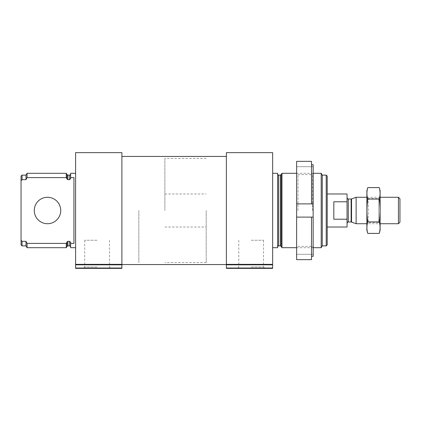 <?xml version="1.0" encoding="UTF-8"?>
<svg xmlns="http://www.w3.org/2000/svg" width="421" height="421" viewBox="0 0 421 421"><rect width="100%" height="100%" fill="white"/><g stroke="black" fill="none" stroke-linecap="round" stroke-linejoin="round"><path stroke-width="0.32" stroke-dasharray="2.1 1.58" d="M70.644 173.305L70.644 177.604L73.949 177.604L73.949 243.396L73.949 177.604L73.949 243.396L70.644 243.396L70.644 247.695M75.601 210.5L75.601 247.695L75.601 210.5M69.654 175.12L69.654 179.672L70.644 178.541L70.644 174.131L70.644 177.604M70.644 243.396L70.644 246.869L70.644 242.459L69.654 241.328L67.913 241.328L67.05 241.896L66.286 243.396L66.286 247.695M69.654 179.672L67.913 179.672L67.05 179.104L66.286 177.604L27.06 177.604L27.06 173.305M66.286 173.305L66.286 177.604M66.286 243.396L27.06 243.396L27.06 247.695M26.007 175.12L26.007 179.672L27.06 177.604M22.039 245.88L22.039 241.328L26.007 241.328L26.007 245.88M26.007 179.672L22.039 179.672L22.039 175.12M21.05 176.115L21.05 180.82L22.039 179.672M22.039 241.328L21.05 240.18L21.05 244.885M21.05 240.18L21.05 180.82M327.212 176.115L327.212 244.885M327.212 210.5L327.212 227.03L327.212 210.5M326.222 175.12L326.222 245.88M322.254 175.12L322.254 245.88M321.202 173.305L321.202 247.695M281.975 173.305L281.975 247.695M277.618 173.305L277.618 247.695M272.661 210.5L272.661 247.695L272.661 210.5M251.169 268.361L264.941 268.361L251.169 268.361M226.372 152.639L226.372 268.361L272.661 268.361L272.661 152.639M226.372 210.5L226.372 264.556L226.372 210.5M121.89 210.5L121.89 264.556L121.89 210.5M97.093 268.361L83.321 268.361L97.093 268.361M75.601 152.639L75.601 268.361L121.89 268.361L121.89 152.639M60.724 210.5A13.225 13.225 0 0 1 40.89 221.951A13.225 13.225 0 0 1 40.89 199.049A13.225 13.225 0 0 1 60.724 210.5M251.169 240.254L263.525 240.254L251.169 240.254M251.169 266.946L263.525 266.946L251.169 266.946M97.093 240.254L84.737 240.254L97.093 240.254M97.093 266.946L84.737 266.946L97.093 266.946M206.201 210.5L206.201 262.572L206.201 210.5M138.835 210.5L138.835 262.572L138.835 210.5M311.508 164.685L311.508 203.885L296.626 203.885L296.626 161.348L296.626 166.69L296.626 161.348L311.508 161.348L311.508 203.885L311.508 161.348L311.508 164.685L313.161 164.685L313.161 203.885L311.508 203.885M311.508 217.115L311.508 259.652L311.508 256.315L311.508 259.652L296.626 259.652L296.626 203.885L313.161 203.885L313.161 217.115L296.626 217.115L313.161 217.115L313.161 256.315L311.508 256.315M313.161 166.69L313.161 164.685L313.161 166.69L296.626 166.69L313.161 166.69M313.161 256.315L313.161 254.31L313.161 256.315M313.161 210.5L313.161 173.305L313.161 210.5M296.626 210.5L296.626 173.305L296.626 210.5M312.387 210.5L312.387 174.647L312.387 210.5M297.973 210.5L297.973 174.647L297.973 210.5M313.161 254.31L296.626 254.31L313.161 254.31M313.161 217.115L296.626 217.115M347.051 193.97L347.051 227.03M347.051 210.5L347.051 197.77L347.051 210.5M164.874 210.5L164.874 158.428L164.874 210.5M347.051 201.791L333.827 201.791L333.827 219.209L333.827 201.791L333.827 219.209L347.051 219.209M399.95 198.796L399.95 222.204M398.429 197.275L398.429 223.725M356.119 197.275L356.119 223.725M366.886 230.255L366.886 190.745M366.886 223.725L366.886 197.275L366.886 223.725L368.228 222.383L368.228 198.617L368.228 222.383L378.768 222.383L378.768 198.617L378.768 222.383L380.11 223.725L380.11 197.275L380.11 223.725L366.886 223.725M367.733 187.592C366.649 191.413 366.649 195.228 367.733 199.049C366.649 206.585 366.649 214.221 367.733 221.951C366.649 225.772 366.649 229.587 367.733 233.408M367.733 221.951L379.268 221.951C380.347 214.415 380.347 206.779 379.268 199.049C380.352 195.228 380.352 191.413 379.268 187.592M379.268 233.408C380.352 229.587 380.352 225.772 379.268 221.951M367.733 199.049L379.268 199.049M380.11 230.255L380.11 190.745M69.654 241.328L69.654 245.88M67.913 175.12L67.913 179.672M67.913 241.328L67.913 245.88M67.05 174.626L67.05 179.104M67.05 241.896L67.05 246.374M281.212 174.626L281.212 246.374M280.349 175.12L280.349 245.88M278.607 175.12L278.607 245.88M226.372 268.03L272.661 268.03M226.372 264.82L272.661 264.82M226.372 264.356L272.661 264.356M75.601 268.03L121.89 268.03M75.601 264.82L121.89 264.82M75.601 264.356L121.89 264.356M351.551 198.938L351.551 222.062M351.13 199.012L351.13 221.988M348.288 199.012L348.288 221.988M313.161 173.305L296.626 173.305L297.973 174.647L312.387 174.647L313.161 173.305M313.161 247.695L296.626 247.695L297.973 246.353L312.387 246.353L313.161 247.695M238.812 240.254L238.812 266.946L237.397 268.361M263.525 240.254L263.525 266.946L264.941 268.361M84.737 240.254L84.737 266.946L83.321 268.361M109.449 240.254L109.449 266.946L110.865 268.361M164.874 193.97L206.201 193.97M164.874 227.03L206.201 227.03M206.201 158.428L164.874 158.428M206.201 262.572L164.874 262.572M380.11 197.275L366.886 197.275L368.228 198.617L378.768 198.617L380.11 197.275"/><path stroke-width="0.63" d="M75.601 247.695L70.644 247.695L70.644 243.396L73.949 243.396L73.949 177.604L70.644 177.604L70.644 173.305L75.601 173.305M70.644 177.604L70.644 178.541L69.654 179.672L67.913 179.672L67.05 179.104L66.286 177.604L66.286 173.305L27.06 173.305L27.06 177.604L26.007 179.672L26.007 175.12L27.06 173.305M70.644 246.869C70.149 245.927 69.818 245.596 69.654 245.88L69.654 241.328L70.644 242.459L70.644 243.396M69.654 241.328L67.913 241.328L67.05 241.896L66.286 243.396L27.06 243.396L26.007 241.328L27.06 243.396L27.06 247.695L66.286 247.695L66.286 243.396M66.286 177.604L27.06 177.604M26.007 245.88L26.007 241.328L22.039 241.328L22.039 245.88L26.007 245.88L27.06 247.695M26.007 179.672L22.039 179.672L22.039 175.12L26.007 175.12M22.039 179.672L21.05 180.82L21.05 176.115L22.039 175.12M22.039 245.88L21.05 244.885L21.05 240.18L22.039 241.328M21.05 180.82L21.05 240.18M326.222 175.12L326.222 245.88L327.212 244.885L327.212 176.115L326.222 175.12L322.254 175.12L321.202 173.305L313.161 173.305M326.222 245.88L322.254 245.88L322.254 175.12M322.254 245.88L321.202 247.695L321.202 173.305M296.626 247.695L281.975 247.695L281.975 173.305L296.626 173.305M272.661 247.695L277.618 247.695L277.618 173.305L272.661 173.305M226.372 264.356L226.372 264.82L272.661 264.82L272.661 152.639L226.372 152.639L226.372 264.356L272.661 264.356M226.372 264.82L226.372 268.361L272.661 268.361L272.661 264.82M75.601 264.356L75.601 264.82L121.89 264.82L121.89 152.639L75.601 152.639L75.601 264.356L121.89 264.356M75.601 264.82L75.601 268.361L121.89 268.361L121.89 264.82M60.724 210.5A13.225 13.225 0 0 1 40.89 221.951A13.225 13.225 0 0 1 40.89 199.049A13.225 13.225 0 0 1 60.724 210.5M311.508 164.685L313.161 164.685L313.161 256.315L311.508 256.315M313.161 217.115L296.626 217.115L296.626 259.652L311.508 259.652L311.508 217.115M311.508 203.885L296.626 203.885L313.161 203.885L311.508 203.885L311.508 161.348L296.626 161.348L296.626 217.115M327.212 227.03L347.051 227.03L347.051 193.97L327.212 193.97M347.051 201.791L333.827 201.791L333.827 219.209L347.051 219.209M398.429 197.275L398.429 223.725L399.95 222.204L399.95 198.796L398.429 197.275L380.11 197.275M366.886 223.725L356.119 223.725L356.119 197.275L366.886 197.275M367.733 187.592L366.886 190.745L366.886 230.255L367.733 233.408C366.649 229.587 366.649 225.772 367.733 221.951C366.649 214.415 366.649 206.779 367.733 199.049C366.649 195.228 366.649 191.413 367.733 187.592L379.268 187.592C380.352 191.413 380.352 195.228 379.268 199.049C380.347 206.585 380.347 214.221 379.268 221.951C380.352 225.772 380.352 229.587 379.268 233.408L367.733 233.408M367.733 221.951L379.268 221.951M367.733 199.049L379.268 199.049M379.268 187.592L380.11 190.745L380.11 230.255L379.268 233.408M69.654 179.672L69.654 175.12C69.886 175.325 70.218 174.994 70.644 174.131M67.913 179.672L67.913 175.12L67.05 174.626L66.286 173.305M69.654 245.88L67.913 245.88L67.913 241.328M67.05 179.104L67.05 174.626M67.913 245.88L67.05 246.374L67.05 241.896M281.212 174.626L280.349 175.12L280.349 245.88L281.212 246.374L281.212 174.626L281.975 173.305M280.349 245.88L278.607 245.88L278.607 175.12C278.434 175.404 278.102 175.073 277.618 174.131M226.372 268.03L272.661 268.03M75.601 268.03L121.89 268.03M351.551 198.938L351.13 199.012L351.13 221.988L351.551 222.062L351.551 198.938L356.119 197.275M351.13 221.988L348.288 221.988L348.288 199.012C348.125 199.375 347.709 198.965 347.051 197.77M69.654 175.12L67.913 175.12M67.05 246.374L66.286 247.695M321.202 247.695L313.161 247.695M281.212 246.374L281.975 247.695M280.349 175.12L278.607 175.12M278.607 245.88C278.434 245.596 278.102 245.927 277.618 246.869M226.372 156.444L121.89 156.444M226.372 264.556L121.89 264.556M398.429 223.725L380.11 223.725M351.551 222.062L356.119 223.725M351.13 199.012L348.288 199.012M348.288 221.988C348.125 221.625 347.709 222.035 347.051 223.23"/></g></svg>
